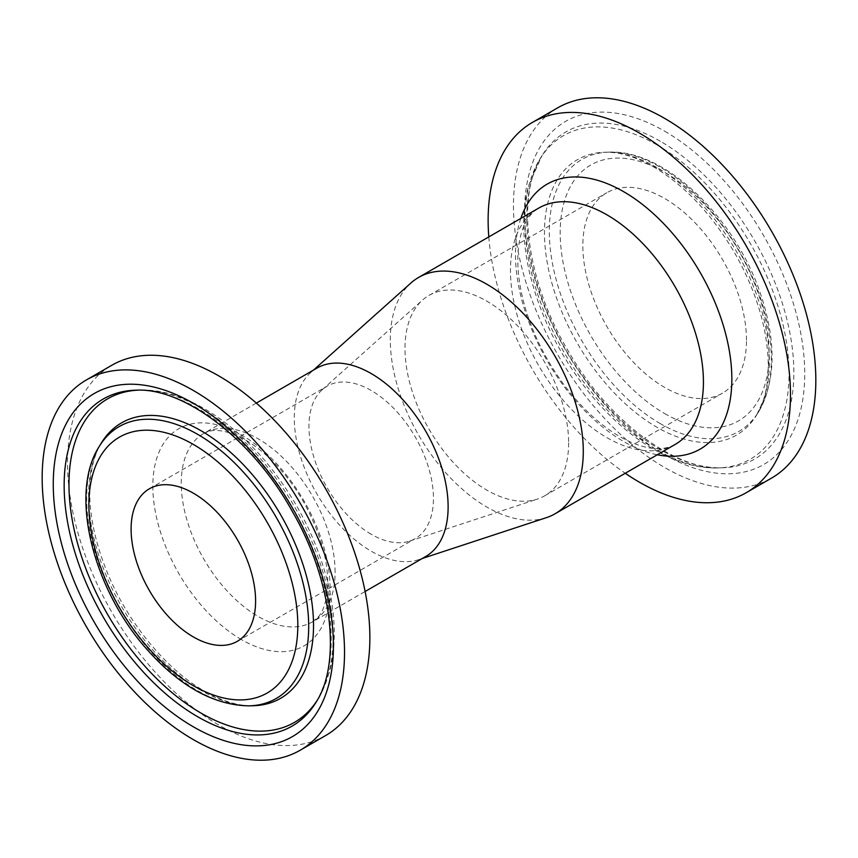 <?xml version="1.0" encoding="UTF-8"?>
<svg xmlns="http://www.w3.org/2000/svg" width="858" height="858" viewBox="0 0 858 858"><rect width="100%" height="100%" fill="white"/><g stroke="black" fill="none" stroke-linecap="round" stroke-linejoin="round"><path stroke-width="0.64" stroke-dasharray="4.29 3.22" d="M325.59 735.574A213.792 123.434 60 0 1 218.693 724.978A213.792 123.434 60 0 1 79.022 536.582A213.792 123.434 60 0 1 111.797 365.272M425.589 556.585A108.784 62.806 60 0 1 418.693 559.663A108.784 62.806 60 0 1 371.203 551.19A108.784 62.806 60 0 1 302.027 461.282A108.784 62.806 60 0 1 310.693 372.597A108.784 62.806 60 0 1 316.806 368.168M557.754 107.797A213.792 123.434 -120 0 0 557.754 354.665A213.792 123.434 -120 0 0 771.546 478.099M746.471 340.176A115.701 66.795 -120 0 0 695.967 223.745A115.701 66.795 -120 0 0 606.81 192.75A115.701 66.795 -120 0 0 606.799 326.351A115.701 66.795 -120 0 0 722.5 393.146A115.701 66.795 -120 0 0 746.471 340.176M488.792 236.926A213.792 123.434 -120 0 0 625.235 473.262M546.374 517.664A136.454 78.775 60 0 1 486.797 507.035A136.454 78.775 60 0 1 400.032 394.262A136.454 78.775 60 0 1 410.907 283.022M371.203 534.255A88.031 50.826 60 0 1 315.218 461.486A88.031 50.826 60 0 1 322.233 389.725A88.031 50.826 60 0 1 327.188 386.132A88.031 50.826 60 0 1 395.023 409.716A88.031 50.826 60 0 1 433.451 498.305A88.031 50.826 60 0 1 415.218 538.61A88.031 50.826 60 0 1 409.631 541.108A88.031 50.826 60 0 1 371.203 534.255M568.618 442.857A115.701 66.795 60 0 1 544.648 495.827A115.701 66.795 60 0 1 537.312 499.109A115.701 66.795 60 0 1 486.797 490.1A115.701 66.795 60 0 1 413.234 394.466A115.701 66.795 60 0 1 422.447 300.15A115.701 66.795 60 0 1 428.957 295.431A115.701 66.795 60 0 1 518.114 326.426A115.701 66.795 60 0 1 568.618 442.857M99.238 446.46A156.993 90.637 -120 0 0 119.187 607.872A156.993 90.637 -120 0 0 248.992 705.844M201.072 690.443A159.03 91.817 60 0 1 101.362 442.996C95.56 452.359 91.892 464.489 90.337 479.375C87.881 506.091 93.039 535.907 105.791 568.822C125.836 620.409 165.583 669.208 204.451 691.119C222.554 701.318 238.76 706.198 253.056 705.748A159.03 91.817 60 0 1 201.072 690.443M137.956 390.154A186.808 107.861 60 0 1 140.015 390.079L135.95 390.186A188.846 109.03 60 0 1 197.683 408.354A188.846 109.03 60 0 1 316.087 702.198L318.211 698.734A186.808 107.861 60 0 1 317.117 700.471M140.015 390.079A186.808 107.861 60 0 1 201.072 408.065A186.808 107.861 60 0 1 318.211 698.734L329.386 672.382C336.379 645.86 335.843 615.969 327.799 582.721C316.463 537.923 295.42 497.136 264.672 460.36C224.775 413.653 177.949 388.62 140.015 390.079M335.092 572.039A108.784 62.806 -120 0 0 287.602 462.559A108.784 62.806 -120 0 0 203.775 433.419A108.784 62.806 -120 0 0 187.108 520.591A108.784 62.806 -120 0 0 258.172 616.452A108.784 62.806 -120 0 0 312.559 621.835A108.784 62.806 -120 0 0 335.092 572.039M241.452 639.607A125.332 72.362 60 0 1 164.704 441.795A125.332 72.362 60 0 1 318.211 530.426A125.332 72.362 60 0 1 241.452 639.607M664.65 131.188A198.112 114.382 60 0 1 785.971 443.865A198.112 114.382 60 0 1 543.339 303.786A198.112 114.382 60 0 1 664.65 131.188M660.317 141.259A188.846 109.03 -120 0 0 541.913 155.802A188.846 109.03 -120 0 0 526.78 218.35A188.846 109.03 -120 0 0 722.05 467.814A188.846 109.03 -120 0 0 790.014 333.633A188.846 109.03 -120 0 0 660.317 141.259M656.928 144.873A186.808 107.861 -120 0 0 539.789 159.266A186.808 107.861 -120 0 0 524.828 221.139A186.808 107.861 -120 0 0 717.985 467.921A186.808 107.861 -120 0 0 785.231 335.188A186.808 107.861 -120 0 0 656.928 144.873M664.65 413.567A147.726 85.296 -120 0 0 755.126 284.867A147.726 85.296 -120 0 0 574.184 180.405A147.726 85.296 -120 0 0 664.65 413.567M660.317 423.637A156.993 90.637 60 0 1 549.313 231.36A156.993 90.637 60 0 1 609.008 152.156A156.993 90.637 60 0 1 738.813 250.128A156.993 90.637 60 0 1 758.762 411.54A156.993 90.637 60 0 1 660.317 423.637M656.928 167.557A159.03 91.817 -120 0 0 604.944 152.252A159.03 91.817 -120 0 0 544.476 232.486A159.03 91.817 -120 0 0 630.169 408.076A159.03 91.817 -120 0 0 756.638 415.004A159.03 91.817 -120 0 0 656.928 167.557M675.171 444.433A136.454 78.775 60 0 1 538.727 365.647A136.454 78.775 60 0 1 538.727 208.086C531.317 212.634 527.659 218.64 526.168 221.45C522.458 227.917 519.916 236.518 518.554 247.265C517.17 258.987 517.76 272.243 520.334 287.033C524.592 310.596 533.354 334.255 546.61 358.022C560.939 383.151 577.809 404 597.232 420.559C608.944 430.394 620.313 437.677 631.338 442.385C641.226 446.514 649.881 448.595 657.282 448.627C660.445 448.745 667.513 448.584 675.171 444.433M520.838 218.425A153.003 88.331 -120 0 0 547.168 360.778A153.003 88.331 -120 0 0 657.282 454.761M256.327 403.078L203.775 433.419C209.084 431.07 213.106 430.105 215.841 430.512C221.235 430.416 227.81 431.928 235.585 435.06C243.983 438.535 252.767 444.015 261.937 451.501C278.196 464.993 292.364 482.293 304.429 503.421C322.662 537.569 330.169 567.781 326.973 594.047C325.257 604.675 322.436 612.204 318.522 616.645L312.559 621.835L365.1 591.505M541.913 155.802C515.787 195.356 525.89 281.22 568.725 351.834C608.794 421.664 675.932 470.495 722.05 467.814L717.985 467.921C680.051 469.38 633.225 444.347 593.328 397.64C562.58 360.864 541.537 320.077 530.201 275.279C522.157 242.031 521.621 212.141 528.614 185.618L541.913 155.802M609.008 152.156C665.047 149.303 735.724 218.179 760.874 294.895C776.458 341.988 775.75 380.866 758.762 411.54L756.638 415.004L762.998 401.19C769.39 382.378 769.948 359.019 764.703 331.102C759.469 304.965 749.527 279.032 734.877 253.314C711.861 214.178 684.748 185.36 653.549 166.881C635.446 156.682 619.24 151.802 604.944 152.252L609.008 152.156M409.631 541.108L537.312 499.109M322.233 389.725L422.447 300.15M418.693 559.663L422.318 558.461M310.693 372.597L313.545 370.045M237.366 641.291L415.218 538.61M149.335 488.813L327.188 386.132M544.648 495.827L722.5 393.146M428.957 295.431L606.81 192.75"/><path stroke-width="1.29" d="M255.598 600.997A88.031 50.826 60 0 1 237.366 641.291A88.031 50.826 60 0 1 149.335 590.465A88.031 50.826 60 0 1 149.335 488.813A88.031 50.826 60 0 1 217.171 512.398A88.031 50.826 60 0 1 255.598 600.997M193.35 739.617A213.792 123.434 60 0 1 53.679 551.222A213.792 123.434 60 0 1 86.454 379.901A213.792 123.434 60 0 1 300.246 503.335A213.792 123.434 60 0 1 300.246 750.203A213.792 123.434 60 0 1 193.35 739.617M86.454 379.901L111.797 365.272A213.792 123.434 60 0 1 325.59 488.706A213.792 123.434 60 0 1 325.59 735.574L300.246 750.203M256.327 403.078L316.806 368.168A108.784 62.806 60 0 1 400.632 397.308A108.784 62.806 60 0 1 448.123 506.778A108.784 62.806 60 0 1 425.589 556.585L365.1 591.505M625.235 473.262A213.792 123.434 -120 0 0 746.203 492.728L771.546 478.099A213.792 123.434 -120 0 0 804.321 306.778A213.792 123.434 -120 0 0 664.65 118.383A213.792 123.434 -120 0 0 557.754 107.797L532.41 122.426A213.792 123.434 -120 0 0 488.792 236.926M746.203 492.728A213.792 123.434 -120 0 0 778.978 321.418A213.792 123.434 -120 0 0 639.307 133.022A213.792 123.434 -120 0 0 532.41 122.426M313.545 370.045L410.907 283.022A136.454 78.775 60 0 1 418.575 277.456A136.454 78.775 60 0 1 523.723 314.017A136.454 78.775 60 0 1 583.29 451.329A136.454 78.775 60 0 1 555.029 513.803A136.454 78.775 60 0 1 546.374 517.664L422.318 558.461M193.35 444.433A147.726 85.296 60 0 1 283.816 677.595A147.726 85.296 60 0 1 102.874 573.133A147.726 85.296 60 0 1 193.35 444.433M197.683 434.363A156.993 90.637 -120 0 0 99.238 446.46C68.747 493.565 93.061 589.21 146.922 649.356C179.912 686.4 213.942 705.233 248.992 705.844A156.993 90.637 -120 0 0 305.502 594.294A156.993 90.637 -120 0 0 197.683 434.363M99.238 446.46L101.362 442.996A159.03 91.817 60 0 1 201.072 430.748A159.03 91.817 60 0 1 310.296 592.749A159.03 91.817 60 0 1 253.056 705.748L248.992 705.844M193.35 726.812A198.112 114.382 -120 0 0 314.661 554.214A198.112 114.382 -120 0 0 72.029 414.135A198.112 114.382 -120 0 0 193.35 726.812M197.683 716.741A188.846 109.03 60 0 1 67.986 524.367A188.846 109.03 60 0 1 135.95 390.186C183.269 387.344 252.574 439.017 292.31 511.422C332.754 581.038 341.473 663.599 316.087 702.198A188.846 109.03 60 0 1 197.683 716.741M317.117 700.471A186.808 107.861 60 0 1 201.072 713.127A186.808 107.861 60 0 1 73.048 524.281A186.808 107.861 60 0 1 137.956 390.154M418.575 277.456L538.727 208.086A136.454 78.775 60 0 1 606.949 214.854A136.454 78.775 60 0 1 703.431 381.971A136.454 78.775 60 0 1 675.171 444.433L555.029 513.803M657.282 454.761A153.003 88.331 -120 0 0 730.501 358.644A153.003 88.331 -120 0 0 623.659 191.688A153.003 88.331 -120 0 0 520.838 218.425"/></g></svg>
